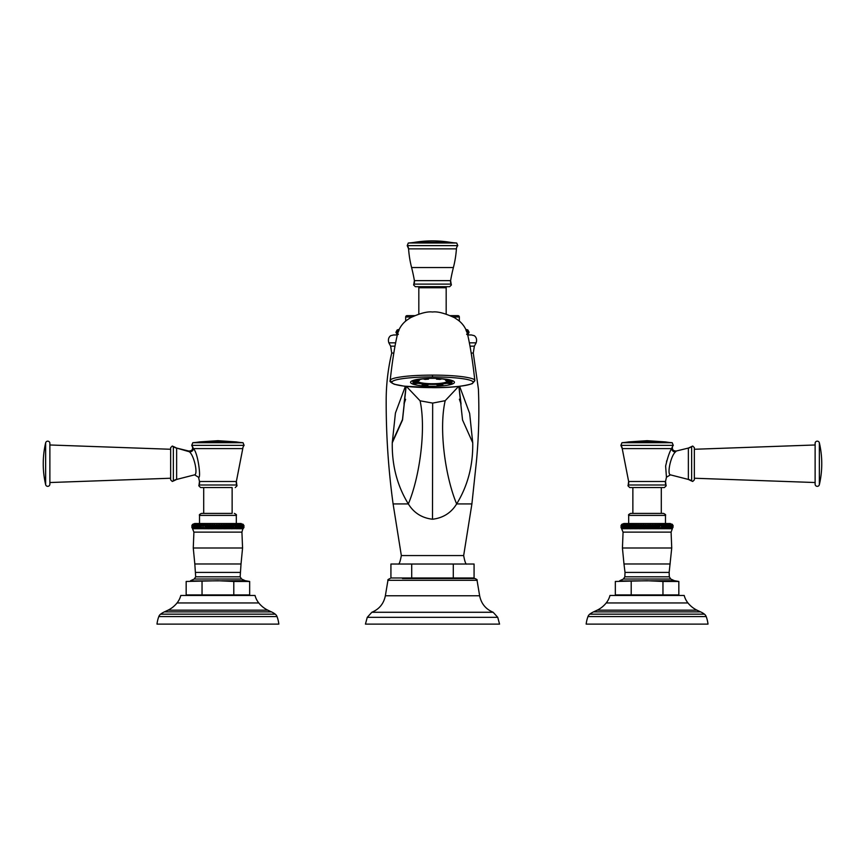 <?xml version="1.0" encoding="UTF-8"?>
<svg xmlns="http://www.w3.org/2000/svg" width="865" height="865" viewBox="0 0 865 865"><rect width="100%" height="100%" fill="white"/><g stroke="black" fill="none" stroke-linecap="round" stroke-linejoin="round"><path stroke-width="1.3" d="M465.889 329.597L466.376 329.597A2.682 2.682 0 0 1 467.987 330.138L469.046 332.279L467.987 334.431A2.682 2.682 0 0 1 467.716 334.604M399.111 329.597L398.624 329.597A2.682 2.682 0 0 0 397.013 330.138L395.954 332.279L397.013 330.138M397.284 334.604A2.682 2.682 0 0 1 397.013 334.431L395.954 332.279L397.1 334.431L396.116 332.279L397.1 330.138L395.965 332.528M396.44 332.279L397.349 330.138L396.148 332.279L397.349 334.431L396.44 332.279M396.938 332.279L397.759 330.138L396.505 332.279L397.759 334.431L396.938 332.279M397.705 333.198L398.332 330.138L397.024 332.279L398.332 334.431M399.057 330.138L397.803 332.895M467.197 332.895L465.943 330.138M466.668 334.431L467.976 332.279L466.668 330.138L467.295 333.198M468.495 332.279L467.241 330.138L468.062 332.279L467.241 334.431L468.495 332.279M468.852 332.279L467.651 330.138L468.56 332.279L467.651 334.431L468.852 332.279M467.987 334.431L469.046 332.279L467.9 330.138L468.884 332.279L467.9 334.431L469.035 332.041M411.762 316.99L405.674 316.99L405.674 321.11M457.985 315.649L450.46 315.649L457.985 315.649A1.341 1.341 0 0 1 459.326 316.99L459.326 321.11M405.674 316.99A1.341 1.341 0 0 1 407.015 315.649L414.54 315.649L407.015 315.649M418.822 314.06L418.822 287.753A1.07 1.07 0 0 0 417.752 286.683M446.178 314.06L446.178 287.753A1.07 1.07 0 0 1 447.248 286.683M415.33 286.683L449.67 286.683L451.389 284.953L451.184 284.12A5.363 5.363 73.1 0 1 450.6 280.638A168.664 168.664 0 0 1 453.401 267.545L411.599 267.545A168.664 168.664 0 0 1 414.4 280.638L450.6 280.638L451.184 284.12L413.816 284.12L413.611 284.953L415.33 286.683M414.476 281.547A5.363 5.363 -72.7 0 0 414.4 280.638L413.816 284.12A5.363 5.363 -73.1 0 0 414.476 281.547M408.291 243.011L456.709 243.011A67.059 67.059 0 0 1 450.124 242.287A111.607 111.607 0 0 0 414.876 242.287A67.059 67.059 178.9 0 1 408.291 243.011L407.22 245.628A5.363 5.363 -109.8 0 1 408.583 248.861A104.027 104.027 90 0 0 411.599 267.545M456.709 243.011L457.78 245.628A5.363 5.363 109.8 0 0 456.417 248.861A104.027 104.027 -83.7 0 1 453.401 267.545M397.176 334.96L393.607 334.96L397.176 334.96M467.824 334.96L471.393 334.96L467.824 334.96M394.883 346.162L390.634 346.162L391.726 353.061L393.824 353.061M471.176 353.061L473.274 353.061L474.366 346.162L476.128 342.843L469.544 342.843M405.382 386.309L395.424 413.081L392.267 442.793C391.899 465.489 397.251 485.871 408.345 503.927C413.816 512.859 421.871 517.962 432.5 519.238C443.129 517.962 451.184 512.859 456.655 503.927C467.749 485.871 473.101 465.489 472.733 442.793L469.652 413.427L459.618 386.309M458.882 386.396L462.537 419.968L472.733 442.793M458.601 386.428L445.194 400.69L432.662 403.09L420.076 400.798L406.399 386.428M474.074 564.034L390.926 564.034L390.926 577.982L474.074 577.982L474.074 564.034M411.708 564.034L411.708 577.982M453.292 564.034L453.292 577.982M402.463 577.982L432.5 578.512L402.463 578.512M462.537 577.982L474.928 578.512L432.5 578.512M367.257 617.34L365.441 624.108L499.559 624.108L497.743 617.34L367.257 617.34L371.842 612.269L493.158 612.269C485.741 609.155 481.232 603.662 479.643 595.769L385.358 595.769C383.768 603.662 379.259 609.155 371.842 612.269M406.118 386.396L402.485 419.536L392.267 442.058L402.485 419.536L406.118 386.396L402.539 419.957L392.267 442.793M432.5 375.118C444.967 375.118 455.509 375.724 464.116 376.935C471.555 378.124 475.123 379.303 474.82 380.503L474.82 380.395C472.604 360.424 470.084 344.67 467.262 333.111C465.597 327.803 462.602 323.51 458.255 320.234L454.558 317.725C444.859 313.227 437.495 311.324 432.5 312.006C427.505 311.324 420.141 313.227 410.443 317.725L406.745 320.234C402.398 323.51 399.403 327.803 397.738 333.111C394.916 344.67 392.396 360.424 390.18 380.395L390.18 380.503C390.342 379.108 394.007 377.908 401.155 376.902C408.842 375.767 419.287 375.172 432.5 375.118L432.5 376.935C450.178 376.87 472.506 378.708 473.231 382.287L474.82 380.395M432.5 378.329A21.939 3.99 180 0 0 410.94 381.584A21.939 3.99 180 0 0 432.5 386.309A21.939 3.99 180 0 0 454.06 381.584A21.939 3.99 180 0 0 432.5 378.329M436.522 384.32A20.122 3.665 0 0 1 432.5 384.395A20.122 3.665 0 0 1 428.478 384.32M427.591 385.336A20.122 3.665 0 0 1 422.174 384.936L425.115 384.168A15.019 2.736 180 0 0 428.478 384.428L427.591 385.336M424.401 383.303L422.174 383.876L422.174 384.936M422.174 383.876A20.122 3.665 0 0 1 418.141 383.303M425.115 384.168L425.115 383.379A15.019 2.736 0 0 1 419.417 382.341L419.417 383.13L415.232 383.671A20.122 3.665 0 0 1 412.994 382.687L418.033 382.525L418.033 381.735A15.019 2.736 0 0 1 417.481 381.043M417.709 381.476L412.994 381.627L412.994 382.687M412.994 381.627A20.122 3.665 0 0 1 412.378 380.741A20.122 3.665 0 0 1 412.378 380.719L412.378 380.741M412.994 380.892A20.122 3.665 0 0 1 415.232 379.908L419.417 380.449A15.019 2.736 180 0 0 418.033 381.054L412.994 380.492M441.95 378.87A15.019 2.736 0 0 1 445.583 379.659L445.583 380.449L449.768 379.854M449.768 379.908A20.122 3.665 0 0 1 452.006 380.892L446.967 381.054A15.019 2.736 180 0 0 445.583 380.449M452.622 380.741L452.622 380.719A20.122 3.665 0 0 1 452.622 380.741A20.122 3.665 0 0 1 452.006 381.627L447.292 381.476M447.519 381.043A15.019 2.736 0 0 1 446.967 381.735L446.967 382.525L452.006 382.687L452.006 381.627M452.006 382.687A20.122 3.665 0 0 1 449.768 383.671L445.583 383.13L445.583 382.341A15.019 2.736 0 0 1 439.885 383.379A15.019 2.736 0 0 1 436.522 383.628A15.019 2.736 0 0 1 428.478 383.628L428.478 384.428M446.859 383.303A20.122 3.665 0 0 1 442.826 383.876L440.599 383.303M439.885 383.379L439.885 384.168L442.826 384.936L442.826 383.876M442.826 384.936A20.122 3.665 0 0 1 437.409 385.336L436.522 384.428A15.019 2.736 180 0 0 439.885 384.168M428.478 383.628A15.019 2.736 0 0 1 425.115 383.379M419.417 382.341A15.019 2.736 0 0 1 418.033 381.735M419.417 380.449L419.417 379.659A15.019 2.736 0 0 1 423.05 378.87M446.967 381.735A15.019 2.736 0 0 1 445.583 382.341M436.522 384.428L436.522 383.628M445.583 383.13A15.019 2.736 180 0 0 446.967 382.525M446.61 379.259L445.583 379.659M445.583 379.389A15.019 2.736 180 0 0 443.377 378.848M442.404 378.751L439.885 379.411A15.019 2.736 180 0 0 436.522 379.162L437.236 378.416M436.522 378.394L436.522 379.162M427.764 378.416L428.478 379.162L428.478 378.394M428.478 379.162A15.019 2.736 180 0 0 425.115 379.411L422.596 378.751M419.417 379.659L418.39 379.259M421.623 378.848A15.019 2.736 180 0 0 419.417 379.389M418.033 382.525A15.019 2.736 180 0 0 419.417 383.13M706.197 616.572A32.611 32.611 -32.5 0 1 708.002 624.108L586.167 624.108A32.611 32.611 25 0 1 587.973 616.572L706.197 616.572A5.363 5.363 0 0 0 704.413 614.161A20.057 20.057 0 0 0 700.628 611.89L593.541 611.89A20.057 20.057 0 0 0 589.757 614.161A5.363 5.363 0 0 0 587.973 616.572M593.541 611.89A193.144 193.144 179.5 0 0 597.185 610.171A26.22 26.22 0 0 0 606.224 602.948A20.057 20.057 0 0 0 609.976 595.466L684.193 595.466A20.057 20.057 0 0 0 687.945 602.948A26.22 26.22 0 0 0 696.985 610.171A193.144 193.144 -179.6 0 0 700.628 611.89M673.37 595.466L673.37 594.925M620.8 595.466L620.8 594.925M662.947 581.464L647.085 580.739L615.339 581.464L615.339 594.925L678.83 594.925L678.83 581.464L662.958 581.464L662.958 594.925M667.65 580.934L674.17 580.934M631.212 581.464L631.212 594.925M678.83 581.464L674.365 580.685L619.578 580.977M647.042 528.71L645.312 528.71L645.366 524.287L647.085 528.753L647.085 524.287L647.971 525.779L648.804 524.287L648.804 528.753L650.512 524.287L651.518 525.779L652.21 524.287L653.27 525.779L653.886 524.287L654.989 525.779L655.529 524.287L656.665 525.779L657.13 524.287L658.297 525.779L658.687 524.287L659.887 525.779L660.179 524.287L661.411 525.779L661.628 524.287L662.871 525.779L662.99 524.287L664.255 525.779L664.288 524.287L665.553 525.779L665.509 524.287L666.774 525.779L666.645 524.287L667.899 525.779L667.683 524.287L668.926 525.779L668.623 524.287L669.856 525.779L669.467 524.287L670.667 525.779L670.213 524.287L671.381 525.779L670.84 524.287L671.975 525.779L671.359 524.287L672.462 525.779L671.77 524.287L672.819 525.779L672.062 524.287L673.067 525.779L672.235 524.287L673.186 525.779L672.3 524.287L669.672 523.585M650.512 524.287L650.512 528.753L651.605 525.423M652.21 524.287L652.178 528.71L653.27 525.779M653.27 527.25L653.94 528.71L654.978 525.769M655.529 524.287L655.529 528.753L656.665 527.25L657.13 524.287L657.13 528.753L658.297 525.769M658.297 527.25L658.741 528.71L659.887 525.779M659.887 527.25L660.179 524.287M661.628 524.287L661.628 528.753L662.871 527.25L662.871 525.769M662.99 524.287L662.99 528.753L664.255 527.25L664.255 525.779M664.288 524.287L664.288 528.753L665.553 527.25L665.553 525.779M665.553 527.25L665.574 528.71L666.774 527.25L666.774 525.779M666.774 527.25L666.645 528.753L667.899 527.25L667.899 525.779M667.899 527.25L667.683 528.753L668.926 527.25L668.926 525.779M668.926 527.25L668.623 528.753L669.856 527.25L669.856 525.779M670.18 563.98L623.979 563.98L625.017 572.414L669.153 572.414L671.737 547.999L622.432 547.999L623.07 532.126L671.089 532.126L672.343 528.71L669.467 528.753M647.085 528.753L647.971 527.25L648.761 528.71L647.128 528.71M647.971 525.779L647.971 527.25M646.187 525.779L647.085 524.287M645.409 528.71L646.187 527.25M621.448 524.763L621.102 525.779L622.108 524.287L621.34 525.779L622.4 524.287L621.708 525.779L622.8 524.287L622.184 525.779L623.33 524.287L622.789 525.779L623.957 524.287L623.492 525.779L624.692 524.287L624.314 525.779L625.536 524.287L625.244 525.779L626.487 524.287L626.271 525.779L627.525 524.287L627.395 525.779L628.66 524.287L628.617 527.25L629.871 528.753L629.871 524.287L629.915 525.779L631.169 524.287L631.299 525.779L632.542 524.287L632.758 525.779L633.98 524.287L634.283 525.779L635.483 524.287L635.862 525.779L637.04 524.287L637.505 525.779L638.64 524.287L639.181 525.779L640.284 524.287L640.9 525.779L641.949 524.287L642.641 525.779L643.646 524.287L644.414 525.779L645.366 524.287M632.758 525.779L632.758 527.25L633.98 528.753L633.98 524.287L633.407 524.763M628.617 525.779L629.871 524.287L629.871 528.753L631.169 528.753L631.169 524.287M644.414 525.779L645.312 528.71L643.646 528.753L642.641 525.779M640.284 524.287L640.284 528.753L638.586 528.71L638.64 524.287M629.807 528.71L621.87 528.753L620.973 525.779M623.07 532.126L620.973 527.25L621.881 528.71L621.102 525.779M621.34 525.779L622.065 528.71L621.102 527.25M621.708 525.779L622.357 528.71L621.34 527.25M622.746 528.71L621.708 527.25M622.184 525.779L622.778 528.71M622.789 525.779L623.297 528.71L622.184 527.25M623.892 528.71L622.789 527.25M623.492 525.779L623.935 528.71M624.638 528.71L623.492 527.25M624.314 525.779L624.681 528.71M625.244 525.779L625.525 528.71L624.314 527.25M626.422 528.71L625.244 527.25M626.271 525.779L626.476 528.71M627.46 528.71L626.271 527.25M627.395 525.779L627.514 528.71M628.596 528.71L627.395 527.25M628.65 528.71L628.617 527.25M631.104 528.71L629.915 527.25M631.299 525.779L631.18 528.71L632.542 528.753L632.542 524.287M632.477 528.71L631.299 527.25M633.915 528.71L632.553 528.71L632.758 527.25M634.283 525.779L634.002 528.71L635.483 528.753L635.483 524.287M635.418 528.71L634.283 527.25M635.862 525.779L635.505 528.71L637.04 528.753L637.04 524.287M636.975 528.71L635.862 527.25M637.505 525.779L637.04 528.753M637.062 528.71L638.586 528.71L637.505 527.25M639.181 525.779L638.673 528.71M640.23 528.71L639.181 527.25M640.9 525.779L640.284 528.753M640.9 527.25L641.949 528.753L641.949 524.287M641.949 528.753L642.641 527.25M644.414 527.25L643.69 528.71L643.646 524.287M648.804 524.287L649.853 525.423M661.411 525.779L661.617 528.71L660.244 528.71L661.411 527.25M653.886 524.287L653.886 528.753M663.487 513.388C665.336 514.253 666.007 514.924 665.488 515.389L628.682 515.389C628.163 514.924 628.833 514.253 630.682 513.388L663.487 513.388L632.866 513.388L632.866 487.568L629.752 487.568L664.407 487.568L632.866 487.568M629.752 487.568L627.979 485.806L628.174 484.995L665.985 484.995L666.18 485.806L664.407 487.568M666.45 477.242L670.407 474.853L688.367 479.437L670.407 474.853C666.883 474.377 670.699 455.639 675.652 451.757L676.279 451.022C673.121 451.033 671.878 449.497 672.559 446.405L673.284 445.378L672.192 442.707A68.67 68.67 37.6 0 1 665.607 441.918L647.085 440.685L628.563 441.918A68.67 68.67 -37.6 0 1 621.978 442.707L672.192 442.707L621.978 442.707L620.886 445.378A5.363 5.363 -109.9 0 1 622.227 448.6L628.639 481.491L628.174 484.995A5.363 5.363 -73.1 0 0 628.639 481.491L665.52 481.491A5.363 5.363 73.1 0 0 665.985 484.995L665.52 481.491L666.45 477.242L665.628 466.094C667.585 457.607 669.575 451.779 671.597 448.6L672.483 446.535M666.526 461.456L666.71 460.786M676.279 451.022L688.367 448.07L688.367 479.437L688.367 448.07L676.279 451.022M694.346 447.659L692.724 446.048L688.367 448.07A6.433 6.433 -19.5 0 0 691.643 446.47L691.643 481.037A6.433 6.433 -160.5 0 0 688.367 479.437L692.724 481.459L694.346 479.848L694.346 447.659L694.346 479.848M694.346 449.27L815.122 444.978M694.346 478.237L815.122 482.529M815.122 443.367L815.122 484.141A2.141 2.141 0 0 0 819.36 484.627A92.274 92.274 0 0 0 819.36 442.88A2.141 2.141 0 0 0 815.122 443.367M673.067 525.779L672.278 528.71L673.186 525.779M672.819 525.779L672.105 528.71L673.067 527.25M671.824 528.71L672.819 527.25M672.462 525.779L671.802 528.71M671.975 525.779L671.391 528.71L672.462 527.25M670.894 528.71L671.975 527.25M671.381 525.779L670.872 528.71M670.267 528.71L671.381 527.25M670.667 525.779L670.234 528.71M669.856 527.25L669.488 528.71L670.667 527.25M663.055 528.71L664.288 528.71L664.255 527.25M661.682 528.71L662.99 528.71L662.871 527.25M658.687 528.753L658.687 524.287M655.584 528.71L657.108 528.71L656.665 527.25M653.94 528.71L655.497 528.71L654.989 527.25M650.567 528.71L652.178 528.71L651.518 527.25M648.847 528.71L650.48 528.71L649.756 527.25M158.803 616.572A32.611 32.611 32.5 0 0 156.998 624.108L278.833 624.108A32.611 32.611 -25 0 0 277.027 616.572A5.363 5.363 0 0 0 275.243 614.161L160.587 614.161A5.363 5.363 0 0 0 158.803 616.572L277.027 616.572M258.776 602.948L177.055 602.948A20.057 20.057 0 0 0 180.807 595.466L255.024 595.466A20.057 20.057 0 0 0 258.776 602.948A26.22 26.22 0 0 0 267.815 610.171A193.144 193.144 -179.5 0 0 271.459 611.89A20.057 20.057 0 0 1 275.243 614.161M177.055 602.948A26.22 26.22 0 0 1 168.015 610.171A193.144 193.144 179.6 0 1 164.372 611.89A20.057 20.057 0 0 0 160.587 614.161M191.63 595.466L191.63 594.925M244.2 595.466L244.2 594.925M233.788 581.464L217.915 580.739L186.17 581.464L186.17 594.925L249.661 594.925L249.661 581.464L233.788 581.464L233.788 594.925M202.042 581.464L202.042 594.925M190.635 580.685L194.257 579.02L195.685 576.814L194.82 563.98L241.021 563.98L240.156 576.814L241.584 579.02L245.195 580.685L190.408 580.977M238.481 580.934L245 580.934M208.335 525.779L209.471 528.753L201.945 528.71L200.745 527.25L200.712 524.287L200.745 525.779L202.01 524.287L202.129 525.779L203.372 524.287L203.589 525.779L204.821 524.287L205.113 525.779L206.313 524.287L206.703 525.779L207.87 524.287L208.335 525.779L209.471 524.287L210.011 525.779L211.114 524.287L211.73 525.779L212.79 524.287L213.482 525.779L214.488 524.287L214.488 528.753L216.196 524.287L217.915 528.753L216.239 528.71L217.029 527.25M213.482 525.779L214.434 528.71L212.79 528.753L211.114 528.753L211.73 525.779M201.945 528.71L192.7 528.753L191.814 527.25L192.765 524.287L191.933 525.779L192.938 524.287L192.181 525.779L193.23 524.287L192.538 525.779L193.641 524.287L193.025 525.779L194.16 524.287L193.619 525.779L194.787 524.287L194.333 525.779L195.533 524.287L195.144 525.779L196.377 524.287L196.074 525.779L197.317 524.287L197.101 525.779L198.355 524.287L198.226 525.779L199.491 524.287L199.447 525.779L200.107 524.763M211.114 524.287L211.114 528.753L209.503 528.71L210.011 525.779M215.244 527.25L216.239 528.71M218.813 525.779L219.634 528.753L217.915 528.753L217.915 524.287L218.813 525.779L219.634 524.287L220.586 525.779L221.353 524.287L222.359 525.779L223.051 524.287L224.1 525.779L224.716 524.287L225.819 525.779L226.36 524.287L227.495 525.779L227.96 524.287L229.138 525.779L229.517 524.287L230.717 525.779L231.02 524.287L232.242 525.779L232.458 524.287L233.701 525.779L233.831 524.287L235.085 525.779L235.129 524.287L236.383 525.779L236.34 524.287L237.605 525.779L237.475 524.287L238.729 525.779L238.513 524.287L239.756 525.779L239.464 524.287L240.686 525.779L240.308 524.287L241.508 525.779L241.043 524.287L242.211 525.779L241.67 524.287L242.816 525.779L242.2 524.287L243.292 525.779L242.6 524.287L243.66 525.779L242.892 524.287L243.898 525.779L243.076 524.287L244.027 525.779L243.13 524.287L240.502 523.585M233.701 525.769L233.701 527.25L232.458 528.753L232.458 524.287M232.242 525.779L232.242 527.25L231.02 528.753L231.02 524.287M229.138 525.779L229.138 527.25L227.96 528.753L227.96 524.287M227.495 525.779L226.36 528.753L226.36 524.287L224.716 528.753L224.716 524.287M222.446 525.423L221.353 528.753L221.353 524.287M220.683 525.423L219.634 528.753L219.634 524.287M217.958 528.71L218.813 527.25M219.688 528.71L221.353 528.753L220.586 527.25M224.716 528.753L223.008 528.71L223.051 524.287M221.397 528.71L223.008 528.71L222.359 527.25M224.1 525.779L223.105 528.71M224.684 528.71L224.1 527.25M224.77 528.71L226.36 528.753L225.819 527.25M227.495 527.25L227.96 528.753M229.138 527.25L229.517 528.753L229.517 524.287M230.717 525.779L229.582 528.71L228.025 528.71M232.242 527.25L232.458 528.753L231.02 528.753L230.717 527.25M233.701 527.25L233.831 524.287M235.085 525.779L235.085 527.25L233.896 528.71L232.523 528.71M235.085 527.25L235.129 524.287M236.383 525.779L236.383 527.25L235.194 528.71L233.896 528.71M237.605 525.779L237.475 528.753L236.34 528.753L236.383 527.25M236.404 528.71L237.605 527.25M238.729 525.779L238.729 527.25L237.475 528.753M240.686 525.779L240.308 528.753L238.513 528.753L238.729 527.25M239.756 525.779L239.756 527.25L238.578 528.71M240.686 527.25L239.519 528.71L239.756 527.25M241.508 525.779L240.362 528.71L241.043 528.753L241.508 527.25M242.211 525.779L241.043 528.753M242.816 525.779L242.222 528.71L241.67 528.753L242.211 527.25M241.108 528.71L242.816 527.25M243.292 525.779L242.2 528.753M241.021 563.98L242.568 547.999L193.263 547.999L193.911 532.126L241.93 532.126L243.292 527.25M243.66 525.779L243.66 527.25L242.254 528.71M243.898 525.779L243.66 527.25M244.027 525.779L243.119 528.71L243.898 527.25M243.173 528.71L244.027 527.25L243.173 528.71M217.029 525.779L217.915 524.287M216.196 528.753L216.196 524.287M192.279 524.763L191.814 525.779M214.488 524.287L215.244 525.779M232.134 513.388L217.915 513.388L232.134 513.388L232.134 487.568L200.594 487.568L232.134 487.568M236.318 523.52L236.318 515.389L199.512 515.389C198.993 514.924 199.664 514.253 201.513 513.388L217.915 513.388L203.697 513.388L203.697 487.568M198.55 477.242C201.199 479.513 198.226 452.979 193.403 448.6L192.441 446.405C193.122 449.497 191.879 451.033 188.721 451.022L176.633 448.07L189.349 451.757C194.301 455.639 198.117 474.377 194.593 474.853L198.55 477.242L199.48 481.491A5.363 5.363 -73.1 0 1 199.015 484.995L198.82 485.806L200.594 487.568M244.114 445.378L191.716 445.378L192.809 442.707A68.67 68.67 -37.6 0 0 199.393 441.918L217.915 440.685L236.437 441.918A68.67 68.67 37.6 0 0 243.022 442.707L192.809 442.707L243.022 442.707L244.114 445.378A5.363 5.363 109.9 0 0 242.773 448.6L236.361 481.491L236.826 484.995A5.363 5.363 73.1 0 1 236.361 481.491L199.48 481.491L199.015 484.995L236.826 484.995L237.021 485.806L235.248 487.568M191.716 445.378L193.403 448.6L242.773 448.6M194.593 474.853L176.633 479.437L176.633 448.07L176.633 479.437L194.593 474.853M170.654 447.659L172.276 446.048L176.633 448.07A6.433 6.433 19.5 0 1 173.357 446.47L173.357 481.037A6.433 6.433 160.5 0 1 176.633 479.437L172.276 481.459L170.654 479.848L170.654 447.659L170.654 479.848M170.654 449.27L49.878 444.978L49.878 443.367L49.878 484.141A2.141 2.141 0 0 1 45.64 484.627A92.274 92.274 0 0 1 45.64 442.88A2.141 2.141 0 0 1 49.878 443.367M170.654 478.237L49.878 482.529L49.878 484.141M212.822 528.71L213.482 527.25M212.79 528.753L212.79 524.287M212.736 528.71L211.73 527.25M211.06 528.71L210.011 527.25M209.471 528.753L209.471 524.287M207.87 524.287L207.87 528.753L208.335 527.25M206.703 525.779L207.816 528.71M206.335 528.71L206.703 527.25M206.313 528.753L206.313 524.287M205.113 525.779L206.259 528.71M204.821 524.287L205.113 527.25M203.589 525.779L203.589 527.25L204.756 528.71M203.372 524.287L203.589 527.25M202.129 525.779L202.129 527.25L203.318 528.71M202.01 524.287L202.129 527.25M200.712 524.287L200.745 527.25M199.447 525.779L199.447 527.25L200.648 528.71M199.491 528.71L199.447 527.25M198.226 525.779L198.226 527.25L199.426 528.71M198.355 528.71L198.226 527.25M197.101 525.779L197.101 527.25L198.29 528.71M197.306 528.71L197.101 527.25M196.074 525.779L196.074 527.25L197.252 528.71M196.355 528.71L196.074 527.25M195.144 525.779L195.144 527.25L196.312 528.71M194.333 525.779L194.333 527.25L195.468 528.71L195.144 527.25M194.766 528.71L194.333 527.25M193.619 525.779L194.733 528.71M194.128 528.71L193.619 527.25M193.025 525.779L194.106 528.71M192.538 525.779L193.025 527.25M193.198 528.71L192.538 527.25M192.181 525.779L193.176 528.71M191.933 525.779L192.181 527.25M193.911 532.126L191.933 527.25M459.326 316.99L453.238 316.99M446.178 287.753L418.822 287.753M457.78 245.628L407.22 245.628L408.583 248.861L456.417 248.861M414.876 242.287L450.124 242.287M395.456 342.843L388.872 342.843C387.055 337.318 391.326 335.231 391.11 335.577L393.607 334.96M470.117 346.162L474.366 346.162M445.194 400.69C438.631 428.932 445.291 476.896 456.655 503.927L471.901 503.927L476.41 461.596C478.723 437.474 479.383 413.308 478.41 389.109L473.274 353.061M432.662 403.09L432.5 519.238M471.901 503.927L463.662 555.568L401.338 555.568C400.149 561.926 399.079 564.748 398.116 564.034M474.928 578.512C476.81 579.345 477.512 579.939 477.048 580.307L387.953 580.307C387.488 579.939 388.19 579.345 390.072 578.512M420.076 400.798C426.24 428.824 419.752 476.939 408.345 503.927L393.099 503.927L401.338 555.568M473.231 382.287C472.42 385.855 450.168 387.693 432.5 387.617C414.832 387.693 392.58 385.855 391.769 382.287L390.18 380.395M391.769 382.287C392.494 378.708 414.822 376.87 432.5 376.935M474.842 380.73L472.29 383.649C463.262 386.428 449.995 387.758 432.5 387.65L404.204 386.168L394.321 384.265C390.764 382.481 389.38 381.303 390.158 380.73M589.757 614.161L704.413 614.161M597.185 610.171L696.985 610.171M606.224 602.948L687.945 602.948M674.365 580.685L670.743 579.02L623.416 579.02L619.805 580.685M625.017 572.414L624.844 576.814L669.315 576.814L669.153 572.414M653.854 528.71L652.264 528.71M658.665 528.71L657.184 528.71M660.168 528.71L658.741 528.71M665.509 528.71L664.352 528.71M666.645 528.71L665.574 528.71M667.693 528.71L666.71 528.71M668.645 528.71L667.748 528.71M669.488 528.71L668.688 528.71M641.895 528.71L640.316 528.71M643.603 528.71L641.992 528.71M675.652 451.757C673.5 452.038 672.148 450.979 671.597 448.6L622.227 448.6L620.886 445.378L673.284 445.378M628.563 441.918L665.607 441.918M819.36 484.627L819.36 442.88M271.459 611.89L164.372 611.89M168.015 610.171L267.815 610.171M241.584 579.02L194.257 579.02M195.685 576.814L240.156 576.814M239.983 572.414L195.847 572.414M216.153 528.71L214.52 528.71M227.938 528.71L226.414 528.71M230.998 528.71L229.582 528.71M236.35 528.71L235.194 528.71M238.524 528.71L237.54 528.71M189.349 451.757C191.684 451.898 193.036 450.838 193.403 448.6M199.393 441.918L236.437 441.918M45.64 484.627L45.64 442.88M413.816 284.12L414.4 280.638M476.128 342.843C477.945 337.318 473.674 335.231 473.89 335.577L471.393 334.96M390.634 346.162L388.872 342.843M459.369 399.219L461.045 404.063L458.947 386.385M463.662 555.568C464.851 561.926 465.921 564.748 466.884 564.034M477.048 580.307L479.643 595.769M387.953 580.307L385.358 595.769M493.158 612.269L497.743 617.34M391.726 353.061C387.985 368.858 386.136 384.882 386.179 401.144C386.114 435.549 388.417 469.814 393.099 503.927M406.053 386.385L404.009 403.977L405.62 399.306M670.743 579.02L669.315 576.814M624.844 576.814L623.416 579.02M623.979 563.98L622.432 547.999M671.737 547.999L671.089 532.126M621.87 524.287L623.892 523.52L670.278 523.52M624.498 523.585L623.892 523.52M628.682 515.389L628.682 523.52M665.488 515.389L665.488 523.52M628.174 484.995L628.639 481.491M665.985 484.995L665.52 481.491M691.643 481.037L688.367 479.437M661.303 487.568L661.303 513.388M245.195 580.685L249.661 581.464M193.263 547.999L194.82 563.98M192.7 524.287L194.722 523.52L241.108 523.52M242.568 547.999L241.93 532.126M195.328 523.585L194.722 523.52M236.318 515.389C236.837 514.924 236.167 514.253 234.318 513.388M199.512 515.389L199.512 523.52M236.826 484.995L236.361 481.491M173.357 481.037L176.633 479.437M173.357 446.47L176.633 448.07"/></g></svg>
